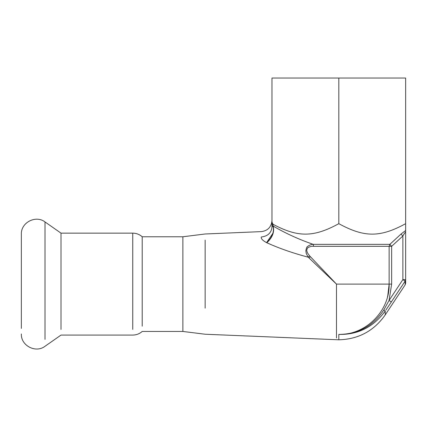 <?xml version="1.0" encoding="UTF-8"?>
<svg xmlns="http://www.w3.org/2000/svg" width="427" height="427" viewBox="0 0 427 427"><rect width="100%" height="100%" fill="white"/><g stroke="black" fill="none" stroke-linecap="round" stroke-linejoin="round"><path stroke-width="0.64" d="M205.147 308.145L205.147 240.118L205.147 308.145M182.868 306.805L182.868 242.563L182.868 306.805M272.965 233.153L266.576 242.653C272.223 237.524 274.374 231.984 273.034 226.022L271.978 226.999C271.385 232.88 267.825 236.211 261.308 236.99C261.308 229.886 261.308 229.886 261.308 236.99C260.822 238.56 262.584 240.449 266.576 242.653L266.811 242.755C279.349 248.407 293.146 253.216 308.193 257.177L336.476 284.11L389.136 284.11L387.791 295.665M273.05 226.07L273.253 226.145C285.802 233.446 299.124 239.51 313.215 244.34C311.55 244.276 309.676 244.981 307.595 246.454C306.906 246.673 306.319 248.114 305.839 250.766L306.298 253.601L308.193 257.177L309.538 255.8L336.476 284.11L336.476 338.029L336.476 310.787M271.978 226.999L271.978 222.136L271.978 223.929L273.034 225.899L273.072 224.303L271.978 222.136L271.978 78.034L405.65 78.034L405.65 223.679C380.094 237.609 364.37 237.609 338.814 223.679L338.814 78.034M273.269 226.673L273.136 226.267M273.072 224.303C297.977 237.54 313.626 237.449 338.814 223.679M387.775 295.73L387.417 297.149M385.891 310.029L391.335 301.948L389.066 300.443L383.788 309.991C373.155 326.025 358.168 334.17 338.814 334.432C358.098 334.795 373.566 326.991 385.229 311.016L385.229 314.896C373.919 330.957 358.45 339.257 338.814 339.807L338.814 334.432C365.688 335.136 389.84 310.984 389.136 284.11L389.136 246.31L313.583 246.31C311.881 246.069 309.997 246.528 307.931 247.687C307.547 247.414 306.415 250.329 306.864 251.065L307.461 252.885L309.538 255.8M269.981 244.1L266.811 242.755C272.426 237.62 274.572 232.08 273.253 226.145M389.136 284.11L391.655 284.11L389.066 300.443L402.864 279.637L405.65 279.637L405.65 223.679L405.65 279.637L405.132 281.142L405.186 284.809L385.229 314.896M405.65 230.511L401.033 234.044L389.872 244.34L313.215 244.34L313.583 246.31M391.335 301.948L405.132 281.142L402.864 279.637L402.864 236.014L391.655 246.31L389.136 246.31L389.872 244.34L391.655 246.31L391.655 284.11M383.788 309.991L385.229 311.016M405.132 281.142L405.65 279.637L405.65 283.272L405.186 284.809M404.422 233.43L403.643 234.636M402.944 235.864L402.864 236.014C404.876 232.603 405.805 231.429 405.65 232.496M401.033 234.044L402.864 236.014M338.814 339.807L205.147 334.234L182.868 331.453L182.868 236.771L205.147 233.985L261.308 231.621C267.82 230.745 271.375 227.036 271.978 220.492M132.744 329.404L132.744 233.147C136.341 233.19 139.501 234.402 142.212 236.771L142.212 326.191M61.013 329.404L61.013 233.147L132.744 233.147M21.35 328.416L21.35 234.263C20.779 222.574 35.767 214.77 45.011 221.944L61.013 233.147M309.041 257.983L310.349 256.648M45.011 339.364L45.011 221.944M142.212 236.771L182.868 236.771M182.868 331.453L142.212 331.453C139.501 333.823 136.341 335.03 132.744 335.072L61.013 335.072L45.011 346.276C35.767 353.449 20.779 345.646 21.35 333.957"/></g></svg>
